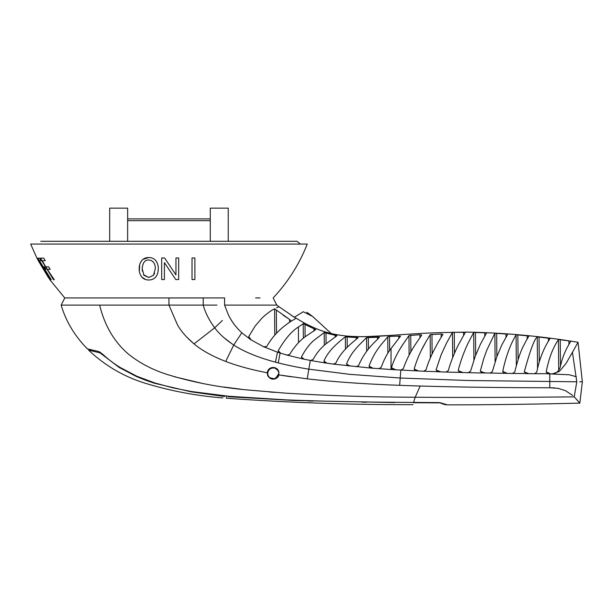 <?xml version="1.0" encoding="UTF-8"?>
<svg xmlns="http://www.w3.org/2000/svg" width="613" height="613" viewBox="0 0 613 613"><rect width="100%" height="100%" fill="white"/><g stroke="black" fill="none" stroke-linecap="round" stroke-linejoin="round"><path stroke-width="0.92" d="M174.038 376.658L203.179 383.6M223.737 387.002L240.955 389.217M269.475 391.975L274.639 392.381M168.943 297.956L168.95 305.105L203.187 305.105L203.217 297.941L64.771 297.956L61.139 305.105C65.92 321.342 74.686 335.947 87.444 348.935L98.486 351.456L103.275 354.735C108.164 359.241 113.635 363.402 119.673 367.202L136.86 376.244L154.652 382.903L172.782 387.822L191.264 391.5L228.848 396.266L287.52 399.944C325.947 401.4 367.969 402.22 413.583 402.419L439.598 402.618L447.099 404.856L449.199 404.864C487.136 404.856 528.452 404.327 573.147 403.277L579.837 403.132L574.235 396.864C515.135 397.462 462.125 397.592 415.193 397.247C371.723 397.109 328.606 395.753 285.842 393.171L248.28 390.014C219.692 387.508 192.589 382.305 166.981 374.413C152.039 369.616 139.021 362.704 127.918 353.678C113.957 341.479 104.532 325.296 99.643 305.113L168.95 305.113L177.586 325.105C181.471 331.71 186.95 337.978 194.022 343.893L186.681 337.058M61.139 305.105L99.643 305.113M88.655 297.949L83.774 297.956M335.916 381.654L336.614 381.715M354.237 383.01L358.98 383.317M375.455 384.251L381.171 384.535M396.665 385.217L399.638 385.339C363.8 383.976 333.005 381.815 307.236 378.849L278.861 374.903C278.846 378.075 271.613 382.336 267.666 375.531L267.253 372.811L267.666 375.531L268.073 375.371C265.981 368.076 276.065 364.965 278.218 371.378C279.735 372.152 278.754 374.489 275.283 378.39C271.804 379.286 269.398 378.282 268.073 375.371M281.382 375.309L291.359 376.819M277.835 376.918L278.616 375.585M278.218 371.378L278.654 371.202C276.838 365.938 268.096 366.084 267.253 372.811L258.219 370.926C245.736 368.145 234.902 364.988 225.707 361.463C234.902 364.988 245.736 368.145 258.219 370.926L258.64 371.018M439 402.91L437.651 402.848M576.657 399.477L579.078 402.235M445.291 404.105L447.099 404.856L449.199 404.864M439.598 402.618L439.146 402.925M233.737 345.004L241.821 332.775C235.744 327.058 231.262 321.059 228.373 314.791C231.599 321.473 236.082 327.465 241.821 332.775L233.737 345.004L225.707 361.455C212.366 356.268 201.807 350.414 194.03 343.893L214.688 327.809C219.232 333.924 225.576 339.656 233.737 345.004C243.721 351.586 257.629 357.318 275.459 362.183L278.233 362.904L280.103 353.042L278.647 352.176L278.195 350.651C285.06 338.966 291.788 331.081 298.378 327.013L304.263 323.013L291.474 315.488L294.317 317.273L303.259 311.733L312.661 316.5L331.181 333.51L312.661 316.5L306.791 312.209M413.583 402.419L415.193 397.247L420.158 386.037L399.638 385.339L399.906 382.083M267.927 370.536L267.268 372.681M269.981 377.807L274.149 378.727M572.734 395.416L565.431 390.68L558.182 388.358L549.784 387.776L554.742 387.914M582.021 381.784L579.683 381.784M255.606 297.956L260.05 297.956C277.444 297.956 277.444 297.956 260.05 297.956M222.389 320.484L214.688 327.809C209.179 320.338 205.347 312.776 203.187 305.113L216.933 305.105M579.837 403.132L582.35 381.784L578.036 342.261L572.435 352.299L576.787 381.784L468.715 380.527L400.22 378.022L349.885 374.351L308.806 369.164C297.451 367.31 287.259 365.218 278.233 362.904L275.459 362.183L277.467 352.176L263.613 346.743L250.633 339.61L249.2 338.261L248.755 336.522L255.292 325.825L262.165 317.902C267.199 313.335 271.344 310.301 274.601 308.799L289.137 319.128M276.578 307.803L279.084 306.768L276.777 305.113L273.137 297.956L276.769 305.113L277.704 305.78M390.519 335.418L364.605 336.69M560.474 366.007L560.251 339.679L558.458 339.525L570.856 341.135C536.283 335.686 501.503 332.675 466.524 332.116L444.471 332.53C426.955 332.859 406.71 334.246 391.033 335.38L391.033 336.353L400.557 336.116L391.033 348.552L391.025 369.524L370.949 368.076L369.938 367.785L369.034 366.122C375.317 348.759 385.087 340.751 387.768 336.759L391.033 336.353M576.312 376.734L569.446 374.788L547.899 373.815L546.206 371.984C550.413 349.793 557.845 341.02 558.458 339.525L558.719 370.505M534.559 373.715L526.146 373.639L524.299 371.807C530.069 350.651 534.39 339.004 537.264 336.859L550.183 338.43C549.125 340.046 540.689 351.831 536.743 372.16L534.559 373.715L547.332 373.7M503.863 373.263L502.714 371.547C507.457 348.268 515.311 336.399 516.077 334.759L528.988 335.985L526.207 340.629C524.268 345.042 520.514 348.567 514.759 371.915L512.506 373.478L525.433 373.516M512.506 373.478L481.45 372.873M468.225 372.681L460.026 372.474L458.217 370.635C460.524 360.551 465.321 348.843 467.811 343.717L473.673 332.445L486.592 332.882L480.331 344.422L475.274 356.207L470.577 371.156L468.225 372.681L482.125 372.988L480.308 371.156L483.603 359.103L486.799 350.138L494.867 333.273L507.786 334.116L501.84 344.912L496.913 356.551L492.316 371.593L490.032 373.141M445.996 372.06L437.866 371.784L436.042 369.93L441.122 354.85L446.387 343.403L452.471 332.307L465.397 332.315L458.677 344.322C455.536 350.307 450.524 361.923 448.364 370.566L445.996 372.06L459.489 372.405M416.005 370.896L415.208 370.712L414.173 369.018C419.369 350.69 428.012 338.728 430.18 334.621L441.184 334.008L442.954 334.407C439.782 339.395 430.042 355.387 426.066 369.777L423.675 371.233L437.284 371.7M423.675 371.233L393.347 369.67L392.443 369.463L391.454 367.754C396.052 352.337 405.668 340.767 408.963 335.564L419.966 334.729L421.736 335.043C419.3 339.257 409.568 350.498 403.285 368.719L400.818 370.114L399.638 385.339M393.347 369.67L391.025 369.524M402.902 344.445L400.45 348.307M425.085 343.318L421.598 349.908M454.44 353.326L454.264 332.192L452.471 332.307L452.685 357.578M465.39 332.315L463.604 332.185M475.542 341.908L475.65 355.218L475.458 332.384L473.673 332.445L473.903 360.007M486.592 332.882L484.799 332.69L484.768 335.97M496.852 356.705L496.66 333.273L494.867 333.273L495.105 361.785M517.862 334.813L518.069 359.532L517.862 334.813L516.069 334.767L516.1 338.123M539.057 336.958L539.264 361.984L539.057 336.958L537.264 336.859L537.524 368.536M291.489 315.243L279.076 306.784M289.029 319.066L283.275 315.297M304.27 323.013C321.718 332.07 332.139 334.361 346.084 336.008C358.758 337.066 373.738 336.851 391.033 335.38M570.734 341.318L566.764 348.276C564.535 353.157 562.512 357.011 560.113 367.593C558.228 371.723 555.792 373.784 552.796 373.777L559.37 371.401L565.929 363.639L572.435 352.299M552.788 373.777L551.57 373.846M303.274 323.672L315.756 329.648L305.458 336.537C299.78 340.552 294.508 346.514 289.642 354.421L286.899 355.065L303.312 359.057L301.956 358.398L301.45 356.904C305.864 348.705 310.507 342.813 315.389 339.234L324.208 332.583L336.966 335.732L325.94 343.885C320.852 347.885 316.553 353.111 313.036 359.578L310.423 360.467L325.572 363.011L324.545 362.536L323.94 360.988C325.94 356.291 329.189 351.624 333.679 346.989C338.07 342.483 343.893 337.939 345.372 336.844L358.161 337.663C354.276 341.165 341.364 350.276 335.901 363.057L333.372 364.122L370.949 368.076M348.238 365.915L347.303 365.555L346.552 363.946C350.268 354.682 354.567 350.107 358.659 345.51L366.574 337.617L379.363 337.257C377.003 340.636 366.222 347.701 358.59 365.532L356.122 366.743M414.173 369.018L418.526 371.011M436.042 369.93L440.555 371.884M458.217 370.635L462.654 372.543M480.308 371.156L484.653 373.041M506.177 373.394L506.077 372.704L502.714 371.547M506.077 372.704L506.744 373.401M524.299 371.807L528.314 373.662M548.283 373.823L547.899 372.62L550.037 373.838M547.899 372.62L546.206 371.984M277.413 369.984L275.337 368.382M274.264 368.038L271.927 368.053M99.819 352.023L99.812 352.835L100.547 353.226L100.547 352.49L100.547 353.226L99.436 352.713L100.34 353.096L100.34 352.352M91.176 349.579L88.9 349.456L88.893 350.245L99.436 352.713L99.444 351.839M102.064 353.663L102.072 354.421L100.34 353.096M102.072 354.421L119.183 367.471L136.492 376.551L145.511 380.19L154.361 383.225L191.133 391.822L224.642 396.511C222.266 398.396 222.266 398.396 224.642 396.511C222.266 398.396 222.266 398.396 224.642 396.511M301.925 244.066L35.991 244.066M273.153 297.956C287.934 282.156 299.305 264.195 307.266 244.066L30.65 244.066L36.757 257.766L50.189 280.141L64.771 297.956L62.25 302.929M43.952 244.066L37.615 244.066M576.435 345.104L577.431 343.326M420.158 386.037C458.21 387.125 501.419 387.7 549.784 387.776L549.784 373.838M278.654 371.202L278.861 374.903M286.899 355.073L277.467 352.176M310.423 360.467L303.328 359.057M241.821 332.782L250.633 339.602M224.596 303.987L224.596 297.941L224.596 305.113L228.373 314.791M333.365 364.122L325.572 363.003M224.596 305.113L276.769 305.113M263.613 346.743L266.686 346.544C270.509 339.977 274.808 334.522 279.589 330.169C282.248 327.411 290.462 321.473 291.29 321.151L295.987 318.3M326.898 363.21L323.94 360.988M248.755 336.522L251.276 340.031M274.601 308.799L274.777 335.142M408.963 335.564L409.116 355.057M391.454 367.754L395.898 369.831M278.195 350.651L280.716 353.234M298.378 327.013L298.508 342.682M289.597 319.411L291.351 321.059M301.45 356.904L304.071 359.21M345.372 336.844L345.464 349.103M366.574 337.617L366.674 351.31M346.552 363.946L349.969 366.107M387.768 336.759L387.891 353.226M369.034 366.122L373.263 368.382M391.033 348.552C387.416 353.08 384.129 359.341 381.179 367.356L378.819 368.689M426.755 402.802L413.499 402.726C412.848 405.277 412.848 405.277 413.499 402.726L438.257 402.864M440.67 403.201L443.053 403.975L440.67 403.201L440.67 402.733M443.046 403.323L443.053 403.975L444.571 404.526M366.597 402.243L362.03 402.174M228.32 396.213L228.312 396.734C225.837 398.718 225.837 398.718 228.312 396.734L294.309 400.496L394.642 402.572M312.868 401.117L307.619 400.956M439.973 371.861L439.942 371.378M462.041 372.528L461.98 371.93M484.04 373.026L483.956 372.359M527.77 373.654L527.678 372.995M549.309 373.83L549.194 373.141M549.6 373.838L549.547 373.286M143.565 274.716L148.721 277.513L143.955 275.283L142.185 268.762C142.683 262.701 144.86 259.789 148.721 260.012C154.323 260.341 155.503 265.728 155.273 268.762L153.511 275.283L148.721 277.513L153.511 275.283L154.629 273.137M194.888 257.989L194.888 279.543L192.03 279.543L192.03 257.989L194.888 257.989M175.946 274.908L175.946 257.989L178.674 257.989L178.674 279.543L175.747 279.543L164.414 262.617L164.414 279.543L161.686 279.543L161.686 257.989L164.613 257.989L175.946 274.908M152.346 261.146L153.572 262.372M142.354 271.13L142.185 268.762M139.327 270.946L139.695 264.609M140.147 263.215L141.787 260.464C143.519 258.517 145.833 257.537 148.737 257.529L142.89 259.414M155.694 260.464C153.97 258.517 151.649 257.537 148.737 257.529C151.649 257.537 153.97 258.517 155.694 260.464C157.633 263.314 158.483 266.08 158.261 268.762C158.246 272.287 157.388 275.061 155.671 277.076C153.901 279.038 151.587 280.003 148.737 279.995C145.817 279.965 143.496 278.992 141.787 277.076L141.503 276.731M141.787 260.464C139.963 262.854 139.097 265.621 139.205 268.762C139.013 271.559 139.871 274.333 141.787 277.076L145.787 279.589M156.33 261.299L155.756 260.54M203.217 297.941L224.596 297.933M155.671 277.076C153.963 279.015 151.649 279.988 148.737 279.995M224.634 396.419L224.634 395.86M223.814 337.556L232.166 343.977M101.536 353.962L101.536 353.226L101.543 353.969M39.516 262.441L48.389 277.559M39.309 262.441L38.32 260.379M53.745 279.735L40.427 258.173M50.212 269.352L47.27 269.352L54.281 279.735L53.523 279.735L40.22 258.173L43.837 258.173L45.216 260.724L42.251 260.724L45.714 266.808L48.619 266.808L50.212 269.352M51.277 279.735L37.876 258.173M45.875 269.352L44.22 269.352L50.687 279.735L37.669 258.173L39.669 258.173L41.002 260.724L39.324 260.724L42.703 266.808L44.335 266.808L45.875 269.352M38.358 260.64L36.734 257.721M39.439 262.441L38.236 260.264M41.37 265.644L45.492 272.509M50.22 280.187L48.327 277.252M127.634 208.136L109.681 208.136L109.681 241.3L109.681 208.136M210.274 241.3L210.274 208.136L210.274 218.879L127.642 218.879L201.807 218.879M228.243 241.3L228.243 208.136L210.282 208.136M576.787 381.784L574.235 396.864M578.036 342.261L570.856 341.135M419.959 334.729L419.928 337.656M410.741 335.196L410.871 351.893M430.18 334.621L430.357 357.862M431.958 334.254L432.111 353.992M441.176 334.008L441.145 337.342M463.597 332.185L463.574 335.349M496.66 333.265L496.859 356.705M505.993 333.87L505.963 337.135M516.069 334.759L516.33 365.448M527.195 335.686L527.165 338.966M548.39 338.092L548.359 341.249M568.941 340.943L568.91 344.291M136.484 376.075L136.492 376.551M119.183 366.888L119.183 367.471M307.236 378.849L310.293 360.444M276.501 333.242L276.348 309.902M303.228 323.695L303.343 338.246M305.105 336.813L305.013 324.392M289.574 319.404L289.543 322.277M377.585 337.073L377.562 339.081M368.352 337.395L368.444 349.103M313.986 328.629L313.971 330.714M324.208 332.583L324.308 345.311M325.986 332.928L326.07 343.77M335.188 335.165L335.173 336.935M398.756 338.376L398.779 335.893M389.546 336.437L389.653 350.544M445.214 404.074L445.222 404.81M347.15 336.851L347.234 347.303M356.383 337.388L356.368 339.135M154.361 382.811L154.361 383.225M90.586 349.533L90.571 350.521M102.655 354.176L102.662 354.958M210.274 220.665L127.642 220.665M87.444 348.644L88.701 349.456L88.701 350.238C104.739 365.425 123.328 376.351 144.461 383.018C170.016 390.864 196.152 395.837 222.864 397.921M64.786 297.956L62.265 302.906M300.301 244.066L297.129 241.3L40.787 241.3M413.009 404.657C350.728 404.81 288.547 402.672 226.458 398.228L226.481 396.044M445.291 404.848L445.291 404.097M224.657 395.868L224.664 396.458L224.657 395.868M48.435 277.635L38.029 260.264M127.642 241.3L127.642 208.136"/></g></svg>
